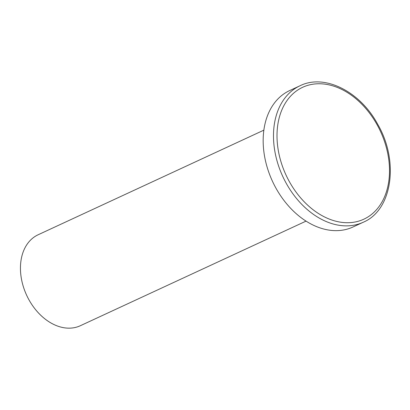 <?xml version="1.0" encoding="UTF-8"?>
<svg xmlns="http://www.w3.org/2000/svg" width="410" height="410" viewBox="0 0 410 410"><rect width="100%" height="100%" fill="white"/><g stroke="black" fill="none" stroke-linecap="round" stroke-linejoin="round"><path stroke-width="0.61" d="M363.296 222.22L352.969 227.007A75.204 53.823 -114.9 0 1 267.725 169.084A75.204 53.823 -114.9 0 1 289.721 90.538L300.048 85.751A75.204 53.823 65.1 0 0 278.047 164.302A75.204 53.823 65.1 0 0 363.296 222.22C392.252 210.166 399.294 161.304 377.738 124.338C360.134 91.379 324.5 73.539 300.048 85.751M306.029 221.128L80.319 325.735A50.138 35.885 -114.9 0 1 23.488 287.123A50.138 35.885 -114.9 0 1 38.156 234.756L263.866 130.149M281.424 163.221A72.698 52.029 -114.9 0 1 340.285 88.704A72.698 52.029 -114.9 0 1 378.071 207.824A72.698 52.029 -114.9 0 1 281.424 163.221"/></g></svg>
